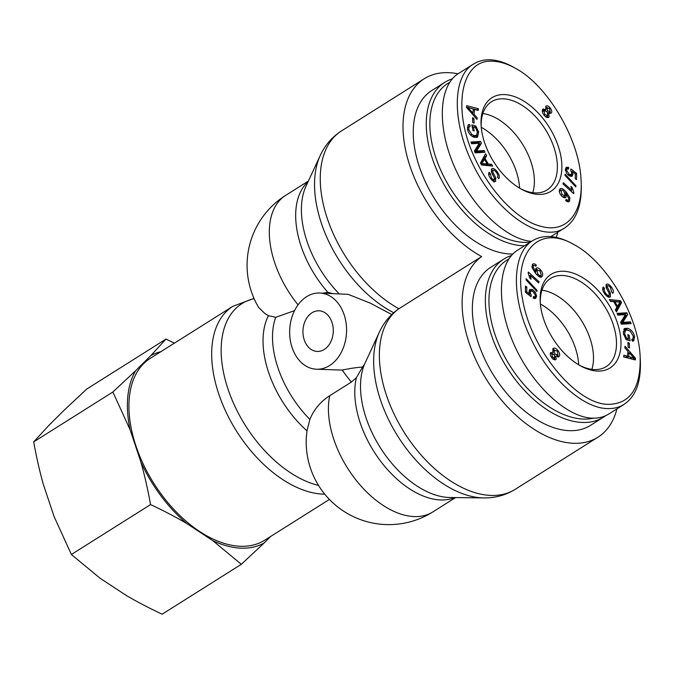 <?xml version="1.0" encoding="UTF-8"?>
<svg xmlns="http://www.w3.org/2000/svg" width="674" height="674" viewBox="0 0 674 674"><rect width="100%" height="100%" fill="white"/><g stroke="black" fill="none" stroke-linecap="round" stroke-linejoin="round"><path stroke-width="1.01" d="M294.546 310.647L275.725 317.311L268.446 315.693L264.949 313.595L258.648 307.462A82.641 82.641 0 0 1 285.658 195.384A82.641 48.857 -122.2 0 0 298.051 304.842M322.871 293.165L327.867 292.314L332.838 293.637M316.308 369.226A38.14 28.434 -87.3 0 0 329.628 365.535A38.14 28.434 -87.3 0 0 346.124 323.377A38.14 28.434 -87.3 0 0 319.914 293.022A38.14 28.434 -87.3 0 0 289.71 329.78A38.14 28.434 -87.3 0 0 316.308 369.226L342.282 370.077C349.486 368.518 356.108 367.524 362.132 367.077L362.486 367.094A83.332 49.269 -122.2 0 0 362.368 367.372L356.42 377.634L351.407 382.048L329.721 395.714C320.47 401.662 313.857 409.556 309.888 419.397L306.973 430.838L306.325 437.257M319.914 293.022L348.205 294.361L370.397 303.182L391.754 314.539M362.486 367.094L364.44 364.423L379.344 332.198A104.866 62 57.8 0 0 397.845 436.297A104.866 62 57.8 0 0 483.772 497.918C495.163 498.078 505.626 495.221 515.18 489.349A107.436 63.516 -122.2 0 1 405.116 433.812A107.436 63.516 -122.2 0 1 398.882 308.726A107.436 63.516 -122.2 0 1 326.738 216.801A107.436 63.516 -122.2 0 1 341.516 130.891L424.266 78.74A107.436 63.516 57.8 0 0 409.489 164.658A107.436 63.516 57.8 0 0 481.632 256.575L398.157 309.206C389.926 315.162 383.658 322.821 379.344 332.198M329.434 499.434L264.73 540.203A107.436 63.516 -122.2 0 1 239.893 546.252A107.436 63.516 -122.2 0 1 143.604 464.849A107.436 63.516 -122.2 0 1 150.176 358.416L232.926 306.274A107.436 63.516 57.8 0 0 226.354 412.699A107.436 63.516 57.8 0 0 322.644 494.109A107.436 63.516 57.8 0 0 324.75 494.16M616.929 408.891A107.436 63.516 -122.2 0 1 597.931 437.207A107.436 63.516 -122.2 0 1 487.866 381.669A107.436 63.516 -122.2 0 1 481.632 256.575M324.253 349.477A20.346 15.165 92.7 0 1 317.151 351.44A20.346 15.165 92.7 0 1 302.963 330.403A20.346 15.165 92.7 0 1 319.072 310.807A20.346 15.165 92.7 0 1 333.057 326.991A20.346 15.165 92.7 0 1 324.253 349.477M481.261 127.327A52.125 30.819 -122.2 0 1 519.587 188.156A52.125 30.819 -122.2 0 0 516.25 171.28A52.125 30.819 -122.2 0 0 481.261 127.327M540.371 303.999A52.125 30.819 -122.2 0 1 578.705 364.819A52.125 30.819 -122.2 0 0 540.371 303.999M556.269 237.4A107.436 63.516 57.8 0 0 557.819 232.227M458.008 73.82A107.436 63.516 57.8 0 0 424.266 78.74M530.994 161.987A52.125 30.819 -122.2 0 1 532.73 192.688A52.125 30.819 -122.2 0 0 530.994 161.987A52.125 30.819 -122.2 0 0 482.837 113.518A52.125 30.819 -122.2 0 1 530.994 161.987M530.303 242.177A90.906 53.743 -122.2 0 1 443.703 176.428A90.906 53.743 -122.2 0 1 449.634 82.38M452.288 78.858A93.45 55.251 57.8 0 0 444.73 82.38A93.45 55.251 57.8 0 0 439.591 176.15A93.45 55.251 57.8 0 0 524.549 245.808M512.83 253.997A93.45 55.251 -122.2 0 1 427.013 185.232A93.45 55.251 -122.2 0 1 431.722 90.577L444.73 82.38M481.202 126.704A52.125 30.819 -122.2 0 1 491.489 101.757A52.125 30.819 -122.2 0 1 545.35 129.425A52.125 30.819 -122.2 0 1 547.069 189.958A52.125 30.819 -122.2 0 1 520.126 188.476M484.623 142.745A55.31 32.697 57.8 0 0 521.221 189.099A55.31 32.697 57.8 0 0 561.872 165.812A55.31 32.697 57.8 0 0 519.654 98.825A55.31 32.697 57.8 0 0 481.11 125.448A55.31 32.697 57.8 0 0 484.623 142.745M493.612 61.309C500.344 61.646 507.488 63.912 515.071 68.099C546.976 84.663 579.219 138.574 581.013 179.141C583.473 213.169 566.404 233.617 541.112 226.371C518.778 221.182 491.607 193.371 476.063 160.656C451.016 110.174 460.426 57.804 493.612 61.309M568.384 201.838L569.606 201.071C568.662 202.276 567.34 202.074 565.629 200.448L566.202 199.386L567.483 200.229L568.671 199.866L568.915 198.695L566.143 193.674L566.118 197.078C565.014 198.341 563.422 197.878 561.358 195.696C559.369 193.168 558.83 191.062 559.74 189.377C560.819 187.549 563.026 188.484 566.345 192.183L569.867 197.819L569.606 201.071L569.058 201.61M566.607 201.265L568.671 199.866M565.039 197.76L565.646 197.541M559.74 189.377L560.313 188.813M564.964 175.333L565.149 174.229L575.975 185.822L575.79 186.925L564.964 175.333M542.831 109.255L546.117 109.609L545.856 106.357C546.858 105.287 548.265 105.767 550.077 107.789C551.753 110.031 552.174 111.8 551.34 113.089L548.771 112.844L549.091 116.939C547.903 118.186 546.277 117.655 544.196 115.347C542.3 112.811 541.837 110.78 542.831 109.255L543.286 108.834M548.097 117.571L548.636 117.352M477.192 117.815L476.99 119.424L466.492 107.343L466.703 105.708L478.355 108.716L478.136 110.443L474.614 109.441L474.007 114.235L477.192 117.815L476.156 118.472M473.451 126.99L474.235 130.933L472.954 130.579L471.825 124.892L475.844 126.004L478.633 132.037L477.529 137.151L474.437 137.361C470.797 136.165 468.472 133.401 467.453 129.063L468.219 124.825L469.593 124.463L470.258 126.164L469.23 126.468L468.683 129.391L471.707 134.387L473.991 135.508L476.569 135.415L477.361 131.784L475.456 127.546L473.451 126.99L472.381 127.664M495.129 181.542L495.769 181.138C494.598 182.182 492.93 181.407 490.79 178.821C488.65 175.948 488.102 173.766 489.147 172.274L490.377 173.715L491.464 177.953C492.98 179.773 494 180.346 494.531 179.68L494.724 178.602L491.632 172.628L491.565 168.921C492.82 167.818 494.581 168.601 496.848 171.272C499.324 174.574 499.948 177.043 498.718 178.694L497.488 177.279C498.263 176.091 497.825 174.381 496.174 172.156C494.615 170.295 493.494 169.688 492.82 170.362L493.031 172.729L495.803 177.953L495.474 181.39M492.98 170.219L491.203 171.373L492.98 170.219M492.652 180.902L494.531 179.68M491.582 164.271L492.643 166.124L481.556 164.953L480.469 163.066L485.541 153.765L486.687 155.753L485.095 158.466L488.271 164.001L491.582 164.271L489.846 165.366L490.133 165.863M484.235 150.546L484.918 152.282L475.145 152.872L474.42 151.01L479.256 143.309L471.589 143.773L470.907 142.029L480.672 141.439L481.404 143.301L476.569 151.01L484.235 150.546L482.5 151.633L482.803 152.408M473.898 118.413L474.092 123.173L472.71 122.491L472.525 117.723L473.898 118.413L472.584 119.239M565.402 169.519L566.329 167.262L568.586 167.371L568.671 169.014L567.07 168.921L566.522 170.151L569.201 174.296L571.181 174.574L571.779 173.142L570.735 170.295L570.937 168.989L576.641 173.445L576.523 179.511L575.217 178.762L575.31 173.9L572.327 171.525L572.984 174.229L572.074 176.268L569.294 175.956L566.691 173.488L565.402 169.519M573.616 193.607L562.967 183.926L563.397 182.721L571.687 190.262L570.962 186.42L572.226 187.574L573.886 192.831L573.616 193.607M559.285 191.315L561.021 190.22L561.973 194.626L565.2 195.654L564.18 191.643C562.672 190.06 561.526 189.672 560.734 190.498L559.302 191.399M562.959 197.153L565.2 195.654M568.367 200.153L568.064 201.838M559.58 189.638L561.189 190.135M564.753 196.05L564.601 197.768M566.143 193.674L565.435 194.12M567.483 200.229L566.253 201.004M575.975 185.822L575.208 186.31M547.709 110.873L550.136 111.606L549.512 108.556L547.086 107.789L547.709 110.873L546.926 111.37M549.942 113.485L550.136 111.606M547.954 113.013L549.908 111.825M545.569 108.683L547.305 107.596L545.704 108.666M544.786 114.614L547.869 115.481L547.094 111.572L544.028 110.73L544.786 114.614L544.002 115.102M545.797 116.88L547.869 115.481M542.393 111.716L544.356 110.435L542.401 111.758M546.117 109.609L545.072 110.266M542.545 109.719L544.188 110.536M547.726 115.65L547.617 117.596M548.771 112.844L548.055 113.299M545.561 106.922L547.153 107.688M467.756 107.368L472.87 112.979L473.367 109.087L467.756 107.368L466.947 107.874M469.786 109.458L468.843 110.056M472.87 112.979L471.91 113.586M474.007 114.235L473.022 114.858M474.614 109.441L473.207 110.334M472.541 113.181L472.423 114.167M478.355 108.716L476.594 110.005M466.509 107.2L467.579 107.478M469.66 108.017L476.619 109.811M472.887 136.746L474.833 136.51L476.569 135.415M471.707 134.387L470.595 135.086M469.23 126.468L467.276 127.731M469.593 124.463L467.857 125.558L468.422 126.982M477.099 134.876L476.51 137.53M475.844 126.004L474.167 127.192M472.162 126.56L474.108 127.1M491.203 169.528L492.947 170.244M490.377 173.715L488.709 174.768M494.067 179.048L494.034 182.233M495.803 177.953L494.733 178.627M493.031 172.729L491.995 173.387M481.893 163.639L487.108 163.925L484.53 159.435L481.093 164.144M484.53 159.435L482.795 160.522L480.857 163.74M481.388 164.667L485.373 165.012L487.108 163.925M483.865 163.605L482.129 164.7M488.271 164.001L486.535 165.096L489.846 165.366M485.095 158.466L483.359 159.561L483.612 160.008M486.19 164.498L486.535 165.096M486.687 155.753L484.951 156.848L483.359 159.561M484.395 155.871L484.951 156.848M476.569 151.01L474.841 152.097L482.5 151.633M481.404 143.301L479.669 144.396L474.841 152.088M480.672 141.439L478.936 142.534L479.669 144.396M471.286 142.998L478.936 142.534M568.586 167.371L566.851 168.466L566.885 169.039M565.646 168.112L566.851 168.466M571.198 174.566L571.021 176.537M572.327 171.525L571.611 171.98M576.641 173.445L575.301 174.288M569.058 175.821L571.181 174.574M573.886 192.831L573.22 193.253M570.878 190.776L571.013 191.239M572.226 187.574L571.181 188.231M571.687 190.262L570.651 190.919M531.55 241.376C505.475 239.329 471.699 206.589 454.352 166.537C436.836 126.527 438.631 85.834 458.455 73.533L473.637 63.971C452.262 75.951 452.01 121.312 472.011 162.485C494.623 211.459 541.23 244.586 564.93 227.795C576.86 219.598 582.269 204.197 581.156 181.601L581.013 179.141M515.071 68.099L512.931 66.911C505.011 62.53 497.538 60.171 490.495 59.809C484.151 59.548 478.54 60.938 473.662 64.005M541.955 290.182A52.125 30.819 -122.2 0 1 581.477 320.58A52.125 30.819 -122.2 0 1 591.839 369.36A52.125 30.819 -122.2 0 0 590.112 338.66A52.125 30.819 -122.2 0 0 541.955 290.182M593.482 418.175A90.906 53.743 -122.2 0 1 494.876 334.152A90.906 53.743 -122.2 0 1 508.744 259.043M511.398 255.53A93.45 55.251 57.8 0 0 503.849 259.043A93.45 55.251 57.8 0 0 491.447 335.163A93.45 55.251 57.8 0 0 603.491 417.172A93.45 55.251 57.8 0 0 605.581 415.74M603.491 417.172L590.475 425.37A93.45 55.251 -122.2 0 1 478.439 343.361A93.45 55.251 -122.2 0 1 490.832 267.249L503.849 259.043M540.312 303.367A52.125 30.819 -122.2 0 1 550.599 278.421A52.125 30.819 -122.2 0 1 613.096 324.169A52.125 30.819 -122.2 0 1 606.179 366.631A52.125 30.819 -122.2 0 1 579.244 365.139M617.384 322.905A55.31 32.697 57.8 0 0 570.659 272.355A55.31 32.697 57.8 0 0 540.228 302.112A55.31 32.697 57.8 0 0 580.339 365.763A55.31 32.697 57.8 0 0 617.384 322.905M608.395 404.341C576.531 404.67 531.146 349.89 522.704 300.082C512.872 251.865 539.065 223.928 574.265 244.729C606.516 261.891 638.809 316.047 640.157 356.959C640.814 388.182 630.232 403.979 608.395 404.341M532.401 264.579C533.345 263.374 534.667 263.576 536.378 265.202L535.805 266.264L534.524 265.421L533.336 265.783L533.092 266.955L535.864 271.976L535.889 268.572C536.993 267.308 538.585 267.772 540.658 269.954C542.646 272.481 543.177 274.588 542.267 276.273C541.188 278.101 538.981 277.166 535.661 273.467L532.14 267.839L532.401 264.579L532.949 264.039M531.887 266.601L533.623 265.505L531.912 266.685M535.889 268.572L536.361 268.109M540.978 277.09L541.694 276.837M537.043 290.317L536.858 291.429L526.032 279.828L526.217 278.724L537.043 290.317L536.277 290.806M558.19 357.018L559.176 356.394L555.89 356.041L556.151 359.301C555.149 360.363 553.742 359.882 551.93 357.869C550.254 355.619 549.832 353.85 550.666 352.561L553.236 352.805L552.916 348.711C554.104 347.464 555.73 347.995 557.811 350.312C559.706 352.839 560.17 354.869 559.176 356.394L558.721 356.816M555.317 359.823L555.772 359.646M552.916 348.711L553.371 348.298M624.815 347.835L625.017 346.234L635.515 358.307L635.312 359.941L623.652 356.934L623.871 355.206L627.393 356.209L628 351.415L624.815 347.835M628.556 338.66L627.772 334.717L629.053 335.071L630.182 340.758L626.163 339.645L623.374 333.613L624.478 328.499L627.57 328.289C631.209 329.485 633.535 332.257 634.554 336.587L633.787 340.825L632.414 341.187L631.749 339.494L632.776 339.191L633.324 336.259L630.3 331.263L628.016 330.15L625.438 330.235L624.646 333.866L626.55 338.104L628.556 338.66L626.82 339.755L626.104 339.561M606.238 284.512C607.417 283.468 609.077 284.243 611.217 286.829C613.357 289.702 613.904 291.884 612.86 293.375L611.63 291.935L610.543 287.697C609.035 285.877 608.007 285.304 607.476 285.97L607.282 287.048L610.374 293.022L610.442 296.728C609.186 297.832 607.426 297.049 605.159 294.378C602.682 291.075 602.059 288.607 603.289 286.956L604.519 288.371C603.744 289.559 604.182 291.269 605.833 293.493C607.392 295.364 608.512 295.962 609.195 295.288L608.976 292.92L606.204 287.697L606.533 284.268M607.291 296.526L609.195 295.288M605.884 286.939L607.619 285.843L605.951 286.93M610.425 301.379L609.363 299.526L620.451 300.697L621.538 302.584L616.466 311.894L615.32 309.897L616.912 307.184L613.736 301.649L610.425 301.379M617.772 315.112L617.089 313.368L626.862 312.778L627.587 314.64L622.751 322.349L630.417 321.877L631.1 323.621L621.335 324.211L620.602 322.349L625.438 314.648L617.772 315.112M628.109 347.236L627.915 342.476L629.297 343.159L629.482 347.927L628.109 347.236M536.605 296.139L535.687 298.388L533.42 298.279L533.336 296.644L534.937 296.728L535.485 295.507L532.805 291.353L530.826 291.075L530.227 292.508L531.272 295.355L531.07 296.661L525.366 292.204L525.484 286.138L526.79 286.888L526.697 291.749L529.68 294.125L529.023 291.421L529.941 289.39L532.713 289.694L535.316 292.162L536.605 296.139L534.878 297.234L534.625 298.633M528.391 272.043L539.04 281.724L538.619 282.928L530.32 275.388L531.045 279.23L529.781 278.084L528.121 272.818L528.391 272.043M541.273 275.152L540.034 271.024L536.807 269.996L537.827 274.006C539.335 275.599 540.481 275.978 541.273 275.152L539.082 276.61M535.4 270.771L537.136 269.676L535.535 270.805M536.378 265.202L535.316 265.868M532.207 264.907L533.665 265.48M540.978 275.439L540.691 277.107M535.67 268.977L537.313 269.592M535.864 271.976L534.92 272.574M533.092 266.955L532.072 267.603M554.298 354.777L551.871 354.044L552.495 357.094L554.921 357.86L554.298 354.777M552.966 359.149L554.921 357.86M557.221 351.044L554.138 350.168L554.913 354.077L557.979 354.92L557.221 351.044M552.554 351.103L554.458 349.873L552.562 351.162M555.915 356.31L557.979 354.92M555.89 356.041L555.165 356.504M557.878 355.029L557.727 357.026M552.655 349.149L554.475 349.865M553.236 352.805L551.5 353.901L550.329 353.26M554.584 358.13L554.71 359.823M634.251 358.282L629.137 352.679L628.64 356.563L634.251 358.282L632.692 359.267M628.64 356.563L626.904 357.658L630.611 358.728M629.137 352.679L627.73 353.564M627.064 356.411L626.904 357.658M627.393 356.209L625.657 357.304L623.677 356.74M635.515 358.307L633.762 359.545M627.856 352.578L628.362 353.159M633.324 358.871L633.779 359.402M626.55 338.104L625.548 338.736M625.438 330.235L623.172 331.869M632.996 339.014L632.692 341.17M623.762 329.215L627.384 329.999M629.053 335.071L627.983 335.753M627.898 339.081L628.117 340.185M609.077 295.397L609.069 297.217M607.282 287.048L606.212 287.722M605.884 285.161L607.501 285.919M604.519 288.371L602.741 289.542M614.899 301.733L617.477 306.223L620.114 302.011L614.899 301.733L614.081 302.247M617.477 306.223L616.659 306.737M621.538 302.584L619.802 303.679L615.884 310.874M620.451 300.697L618.884 302.078M619.414 303.005L619.802 303.679M610.147 300.882L618.715 301.792M630.417 321.877L628.682 322.972L628.985 323.747M622.751 322.349L621.024 323.436L625.851 315.735L627.587 314.64M621.032 323.436L628.682 322.972M626.862 312.778L625.127 313.873L625.43 314.648M625.43 314.657L625.851 315.735M617.468 314.337L625.127 313.873M629.297 343.159L627.983 343.993M534.87 296.779L534.878 297.234M529.25 290.208L531.213 290.924M529.68 294.125L528.66 294.765M526.697 291.749L525.644 292.423M526.79 286.888L525.45 287.731M531.272 295.355L530.236 296.012M529.09 292.171L530.826 291.075M539.04 281.724L538.004 282.372M530.32 275.388L529.393 275.969M608.849 413.988C603.971 417.029 598.352 418.419 591.999 418.133C566.008 417.063 531.693 384.576 513.908 344.22C495.946 303.907 497.564 262.59 517.581 250.197M574.265 244.729L572.091 243.525C556.623 235.26 543.505 234.274 532.746 240.593C511.844 252.91 510.665 297.697 531.171 339.14C549.057 377.592 582.429 408.056 607.181 408.57C613.525 408.84 619.136 407.441 624.014 404.383C635.927 396.506 641.362 381.501 640.3 359.377L640.157 356.959M160.85 351.693A109.533 64.755 57.8 0 0 150.816 355.602L165.989 339.098L86.82 388.991L64.055 410.272L48.882 425.387L33.7 441.891C36.472 457.258 39.69 471.455 43.363 484.48L54.131 516.663L71.377 554.483L100.005 578.191L125.954 595.26C136.738 601.621 148.811 607.931 162.164 614.191L241.343 564.298L212.706 540.59A109.533 64.755 57.8 0 0 264.098 543.025L241.343 564.298M186.757 523.521C175.973 517.16 163.908 510.85 150.555 504.59C147.783 489.223 144.556 475.027 140.883 461.993A109.533 64.755 57.8 0 0 186.757 523.521L212.706 540.59M130.116 429.818L112.878 391.998L135.634 370.717A109.533 64.755 57.8 0 0 130.116 429.818L140.883 461.993M165.989 339.098L174.414 343.142M135.634 370.717L150.816 355.602M270.704 536.445L264.098 543.025M112.878 391.998L33.7 441.891M150.555 504.59L71.377 554.483M342.282 370.077A82.641 48.857 57.8 0 0 351.407 382.048M309.888 419.397A82.641 48.857 -122.2 0 1 275.725 317.311M318.516 485.398A104.866 62 -122.2 0 1 228.452 390.414A104.866 62 -122.2 0 1 254.123 298.7M268.446 315.693A85.219 50.382 57.8 0 0 306.973 430.838M306.417 435.817A82.641 82.641 0 0 0 432.893 511.895A82.641 48.857 -122.2 0 1 360.885 485.895A82.641 48.857 -122.2 0 1 329.721 395.714M308.06 181.778A82.641 48.857 57.8 0 0 327.867 292.314M339.3 293.94A85.219 50.382 -122.2 0 1 306.021 186.167L320.226 155.525A104.866 62 57.8 0 0 393.717 312.728M483.772 497.918L449.996 497.505A85.219 50.382 -122.2 0 1 380.869 448.539A85.219 50.382 -122.2 0 1 364.44 364.423M356.42 377.634A82.641 48.857 57.8 0 0 383.91 465.372A82.641 48.857 57.8 0 0 454.832 497.564M561.973 194.626L560.987 195.241M569.867 197.819L568.881 198.434M566.345 192.183L565.073 192.991M550.077 107.789L549.285 108.287M473.991 135.508L472.432 136.485M468.683 129.391L467.68 130.023M478.633 132.037L477.487 132.761M496.848 171.272L495.929 171.853M491.464 177.953L490.562 178.526M483.056 161.903L481.32 162.998M572.984 174.229L571.249 175.324M569.201 174.296L568.022 175.038M566.522 170.151L565.511 170.783M537.827 274.006L536.757 274.68M540.658 269.954L539.638 270.594M552.495 357.094L551.711 357.591M554.913 354.077L554.121 354.575M557.811 350.312L557.019 350.809M631.858 357.49L630.123 358.585M624.646 333.866L623.593 334.531M634.554 336.587L633.45 337.286M627.57 328.289L625.834 329.384M610.374 293.022L609.296 293.704M611.217 286.829L610.307 287.402M605.833 293.493L604.923 294.066M535.316 292.162L534.423 292.727M532.713 289.694L530.977 290.789M530.227 292.508L529.284 293.106M432.893 511.895L455.616 497.572M254.005 298.43L232.926 306.274M320.226 155.525C324.994 145.18 332.088 136.965 341.516 130.891M597.931 437.207L515.18 489.349M308.389 181.07L285.658 195.384M565.334 170.017L567.07 168.921M550.86 236.608L563.801 228.452M631.858 339.763L632.776 339.191M533.21 297.824L534.937 296.728M517.565 250.206L531.331 241.528M608.849 413.979L624.04 404.417"/></g></svg>
